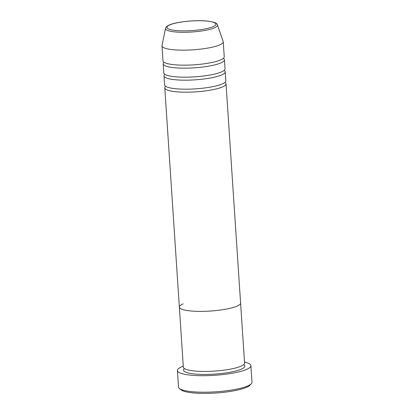 <?xml version="1.0" encoding="UTF-8"?>
<svg xmlns="http://www.w3.org/2000/svg" width="414" height="414" viewBox="0 0 414 414"><rect width="100%" height="100%" fill="white"/><g stroke="black" fill="none" stroke-linecap="round" stroke-linejoin="round"><path stroke-width="0.62" d="M251.355 383.664L249.947 385.201A35.288 6.914 176.2 0 1 246.139 387.514A35.288 6.914 176.2 0 1 210.219 393.3A35.288 6.914 176.2 0 1 180.944 389.786L179.35 388.446A36.825 7.214 -3.8 0 0 209.893 392.11A36.825 7.214 -3.8 0 0 247.381 386.076A36.825 7.214 -3.8 0 0 251.355 383.664A36.825 7.214 -3.8 0 0 252.002 382.174L250.905 365.66A36.825 7.214 176.2 0 1 246.283 369.562A36.825 7.214 176.2 0 1 205.173 375.684A36.825 7.214 176.2 0 1 177.415 370.54A36.825 7.214 176.2 0 1 182.036 366.638A36.825 7.214 176.2 0 1 183.273 366.152M177.415 370.54L178.512 387.054A36.825 7.214 -3.8 0 0 179.35 388.446M224.957 82.386A30.688 6.013 176.2 0 1 226.034 83.819L244.581 363.062A30.688 6.013 176.2 0 1 240.731 366.312A30.688 6.013 176.2 0 1 206.472 371.42A30.688 6.013 176.2 0 1 183.34 367.13L179.35 307.079A30.688 6.013 176.2 0 1 183.2 303.829M236.741 306.262A30.688 6.013 176.2 0 1 202.482 311.364A30.688 6.013 176.2 0 1 179.35 307.079A30.688 6.013 176.2 0 0 202.482 311.364A30.688 6.013 176.2 0 0 236.741 306.262A30.688 6.013 176.2 0 0 240.591 303.012A30.688 6.013 176.2 0 1 236.741 306.262M244.514 362.09A36.825 7.214 176.2 0 1 250.905 365.66M224.16 70.375A30.688 6.013 176.2 0 1 225.237 71.808L225.832 80.818A30.688 6.013 176.2 0 1 221.982 84.068A30.688 6.013 176.2 0 1 187.723 89.17A30.688 6.013 176.2 0 1 164.591 84.886L163.996 75.876A30.688 6.013 176.2 0 1 164.87 74.313M226.034 83.819A30.688 6.013 176.2 0 1 222.183 87.069A30.688 6.013 176.2 0 1 187.925 92.177A30.688 6.013 176.2 0 1 164.793 87.887A30.688 6.013 176.2 0 1 165.667 86.324M223.363 58.364A30.688 6.013 176.2 0 1 224.435 59.797L225.035 68.807A30.688 6.013 176.2 0 1 221.185 72.057A30.688 6.013 176.2 0 1 186.926 77.164A30.688 6.013 176.2 0 1 163.794 72.874L163.199 63.865A30.688 6.013 176.2 0 1 164.073 62.302M225.237 71.808A30.688 6.013 176.2 0 1 221.381 75.058A30.688 6.013 176.2 0 1 187.128 80.166A30.688 6.013 176.2 0 1 163.996 75.876M223.239 41.783L224.238 56.796A30.688 6.013 176.2 0 1 220.388 60.046A30.688 6.013 176.2 0 1 186.129 65.153A30.688 6.013 176.2 0 1 162.997 60.863L161.998 45.85A30.688 6.013 176.2 0 1 162.024 45.524L165.517 28.364A26.056 5.108 176.2 0 0 184.468 32.292A26.056 5.108 176.2 0 0 214.229 27.95A26.056 5.108 176.2 0 0 217.443 24.918L223.177 41.467A30.688 6.013 176.2 0 1 223.239 41.783A30.688 6.013 176.2 0 1 219.389 45.033A30.688 6.013 176.2 0 1 185.13 50.141A30.688 6.013 176.2 0 1 161.998 45.85M224.435 59.797A30.688 6.013 176.2 0 1 220.584 63.052A30.688 6.013 176.2 0 1 186.331 68.155A30.688 6.013 176.2 0 1 163.199 63.865M243.706 364.63A30.688 6.013 176.2 0 1 240.927 369.319A30.688 6.013 176.2 0 1 202.984 374.427A30.688 6.013 176.2 0 1 184.411 368.569M169.983 24.824A24.576 4.818 -3.8 0 0 179.516 30.781A24.576 4.818 -3.8 0 0 212.863 26.775A24.576 4.818 -3.8 0 0 203.336 20.824A24.576 4.818 -3.8 0 0 169.983 24.824M217.443 24.918C216.553 24.488 218.794 22.397 206.731 21.005C195.279 19.888 176.53 21.807 169.492 24.912C165.227 26.874 165.786 27.955 165.517 28.364M164.793 87.887L179.35 307.079"/></g></svg>
